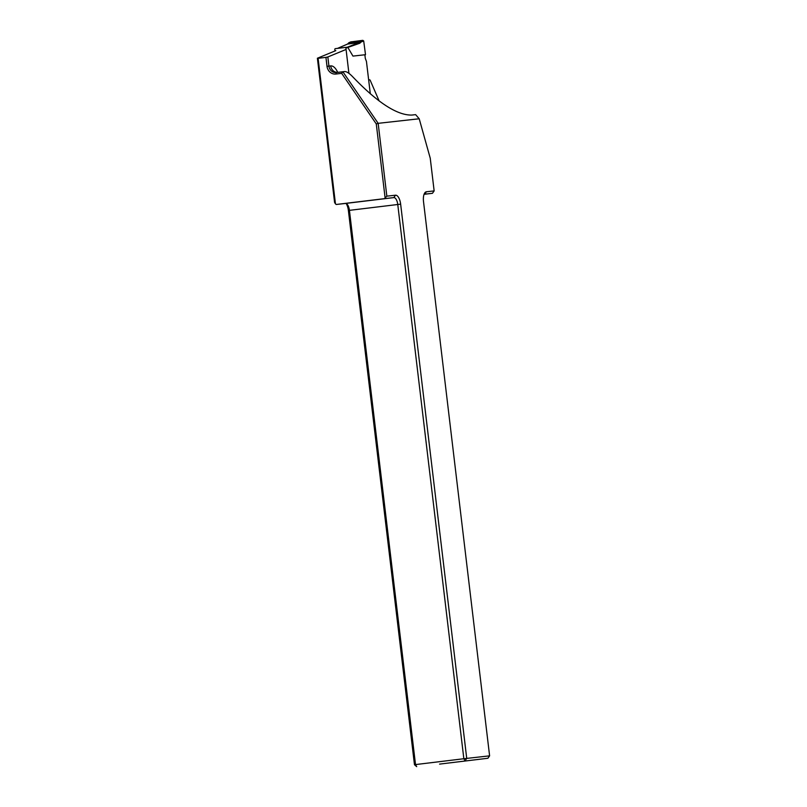 <?xml version="1.0" encoding="UTF-8"?>
<svg xmlns="http://www.w3.org/2000/svg" width="807" height="807" viewBox="0 0 807 807"><rect width="100%" height="100%" fill="white"/><g stroke="black" fill="none" stroke-linecap="round" stroke-linejoin="round"><path stroke-width="1.21" d="M348.917 73.346L345.91 48.097A0.726 0.656 -96.3 0 0 345.174 47.452L347.333 47.209L348.089 47.855L352.952 56.097L365.51 54.694L364.875 54.775L365.299 58.386L366.449 61.433L370.312 93.834M334.986 50.972L334.804 49.439A0.726 0.656 -96.3 0 1 335.369 48.642L347.343 47.209M350.853 41.893L362.807 40.35L363.695 40.965L365.51 54.694M364.875 54.775L352.952 56.097M347.565 44.062L359.044 42.579L359.851 43.225L345.91 48.097M347.585 44.032L348.906 42.731L360.275 41.359L361.082 41.994L359.851 43.225M347.333 47.209L359.054 42.579L362.807 40.35M386.846 196.162L395.501 195.203A9.462 4.045 -96.9 0 1 400.645 204.151L466.728 758.398L489.607 755.846L423.514 201.609A9.462 4.045 -96.9 0 1 424.633 193.115A9.462 4.045 -96.9 0 1 426.419 191.763L434.146 190.906L430.242 158.202L419.206 118.77L378.16 123.33L386.846 196.162L385.1 197.836L376.284 123.945L341.654 73.346L335.883 74.042A8.736 7.899 83.7 0 1 327.006 66.325L325.937 57.368L318.099 58.316L335.46 203.848L336.196 204.484L384.536 198.643L385.1 197.836M379.149 100.956L370.131 80.145A3.642 1.553 -96.9 0 0 369.313 79.772L368.648 79.853M368.688 80.216A3.642 1.553 -96.9 0 1 369.313 79.772M346.072 49.449L327.844 56.964L328.933 66.093A7.273 6.577 -96.3 0 0 336.267 72.539A7.273 6.577 -96.3 0 0 336.327 72.529L344.639 71.541C346.627 71.5 349.32 73.245 352.689 76.766C377.444 102.59 397.125 115.361 411.762 115.068L415.635 114.644L419.206 118.77M341.654 73.346L342.854 71.742L378.16 123.33L376.284 123.945M336.196 204.484L345.467 203.455A7.273 3.107 -96.9 0 1 347.02 204.141A7.273 3.107 -96.9 0 1 349.421 210.334L415.514 764.582L414.475 764.723L348.392 210.476A9.462 4.045 83.1 0 0 346.173 203.566M335.46 203.848L334.592 202.486L317.393 58.235L335.823 50.629M424.27 194.295L432.441 193.307L424.714 194.164A7.273 3.107 83.1 0 0 424.704 194.174A7.273 3.107 83.1 0 0 424.028 194.437M432.441 193.307L434.146 190.906M439.573 764.108L487.902 758.257L439.573 764.108M414.475 764.723L416.694 766.65L415.514 764.582L463.843 758.731L397.76 204.494A7.273 3.107 83.1 0 0 393.806 197.604L384.536 198.643M487.902 758.257L489.607 755.846M463.843 758.731L465.034 760.799L466.728 758.398L463.843 758.731M325.937 57.368L327.844 56.964M317.393 58.235L318.099 58.316M363.695 40.965L361.082 41.994M351.146 41.762L347.867 43.931L337.608 48.37M327.006 66.325L330.709 65.902A18.198 7.777 -96.9 0 1 337.719 72.358M424.684 194.174L426.419 191.763M345.467 203.455L393.806 197.604L395.501 195.203M348.392 210.476L400.645 204.151M337.649 72.368A7.273 6.577 83.7 0 1 330.709 65.902M335.883 74.042L336.327 72.529M337.518 48.38L347.706 43.982M348.745 42.781L350.984 41.813M338.042 72.337L336.257 72.267"/></g></svg>
